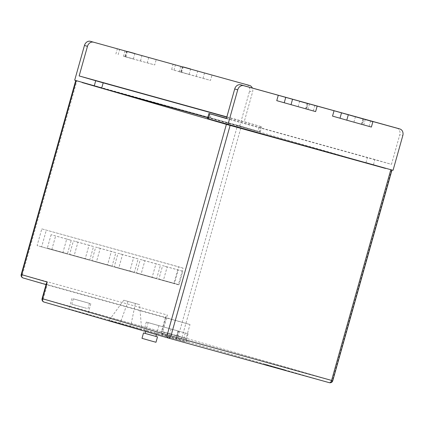 <?xml version="1.0" encoding="UTF-8"?>
<svg xmlns="http://www.w3.org/2000/svg" width="424" height="424" viewBox="0 0 424 424"><rect width="100%" height="100%" fill="white"/><g stroke="black" fill="none" stroke-linecap="round" stroke-linejoin="round"><path stroke-width="0.32" stroke-dasharray="2.12 1.59" d="M141.992 338.331L155.984 342.269M145.119 333.402L155.884 336.428M157.988 325.388L148.146 322.637L157.988 325.388M145.125 333.381L155.889 336.407M88.086 302.943L73.32 298.819L88.086 302.943M86.576 308.322L71.804 304.199L86.576 308.322M70.559 309.684L87.789 314.497L70.559 309.684M73.585 298.92L90.816 303.732L73.585 298.92M184.721 341.506L144.033 330.164L184.721 341.506M178.329 331.075L146.301 322.086L188.092 333.762L178.329 331.075L176.061 339.147M125.976 56.858L133.359 58.92L125.976 56.858M181.748 72.319L189.131 74.386L181.748 72.319M298.814 106.885L306.202 108.947L298.814 106.885M354.586 122.35L361.969 124.412L354.586 122.35M226.798 117.119L261.703 126.781L244.224 121.709L252.545 92.109A5.592 4.632 106.1 0 0 252.354 88.044M207.744 117.633L257.819 131.52L238.251 125.854L238.325 125.589L101.744 87.954M74.698 80.184L239.777 125.955L260.267 131.896L257.898 131.255L257.819 131.52M82.092 82.558L238.251 125.854M125.006 50.907L123.495 56.291L154.723 64.946L156.239 59.567M180.778 66.367L179.262 71.751L210.495 80.412L212.005 75.027M246.667 84.641A5.592 4.632 -73.9 0 1 249.535 91.234L252.545 92.109M239.777 125.955L249.535 91.234M41.801 228.875L178.546 266.791L173.856 283.476L37.111 245.56L41.801 228.875L183.062 268.095L178.372 284.785L41.626 246.869L46.317 230.184M82.102 82.526L237.467 125.605L178.313 336.057L162.694 331.732L167.385 315.043L22.387 274.842L76.85 81.069M229.405 124.942L209.827 119.298M385.559 168.243L229.416 124.91M391.458 170.151L332.305 380.604L182.05 337.112L241.203 126.659L385.506 168.423M123.495 56.291L125.864 56.933L124.942 56.652L126.447 51.304M148.766 57.457L147.25 62.837L124.942 56.652M147.25 62.837L154.723 64.946M209.769 119.515L365.923 162.811L365.997 162.54L393.043 170.316M373.47 164.65L374.906 159.535L391.469 164.332L399.79 134.726L402.8 135.601M204.532 72.917L203.022 78.302L171.635 69.467L180.714 72.117L182.219 66.764M203.022 78.302L210.495 80.412M179.262 71.751L180.714 72.117M371.387 127.057L362.313 124.407L363.824 119.027M332.533 116.112L362.313 124.407M385.496 168.476L365.923 162.811M241.203 126.659L237.467 125.605M276.761 100.652L307.994 109.312L305.619 108.671L306.541 108.947L308.052 103.562M264.921 364.587L277.906 368.255L264.921 364.587L264.995 364.317L277.985 367.984L264.995 364.317M282.638 369.543L284.907 370.168L281.441 368.901L278.393 368.35L280.524 368.949M280.598 368.679L276.941 367.963L279.289 368.324L275.923 367.375L278.208 368.011L276.75 367.603L277.052 367.984M275.923 367.375L275.844 367.64M141.653 329.623L109.021 320.443L141.653 329.623L139.597 304.644L123.787 300.213L139.597 304.644M396.922 128.133A5.592 4.632 -73.9 0 1 399.79 134.726M226.389 118.561L391.469 164.332M374.906 159.535L367.433 157.426L365.997 162.54L385.57 168.206M226.453 118.338L367.433 157.426M315.62 111.597L306.541 108.947M226.856 116.897L244.224 121.709M189.994 324.524L46.046 284.599L47.223 284.939L43.29 298.936L186.062 338.522L189.994 324.524L165.906 317.555L165.572 316.951L167.385 315.043M136.554 272.897L152.168 277.227L155.953 263.77L140.333 259.44L136.554 272.897L141.07 274.206L144.854 260.749L160.468 265.079L156.684 278.536L141.07 274.206M91.939 260.527L107.553 264.857L111.337 251.4L95.718 247.07L91.939 260.527L96.455 261.836L100.239 248.379L115.853 252.709L112.069 266.166L96.455 261.836M51.103 234.7L47.324 248.157L62.938 252.487L66.722 239.03L51.103 234.7L71.237 240.339L67.453 253.796L51.839 249.466L55.624 236.009M69.631 254.342L85.245 258.672L89.029 245.215L73.41 240.885L69.631 254.342L74.147 255.651L77.931 242.194L93.545 246.524L89.761 259.981L74.147 255.651M114.247 266.712L129.861 271.042L133.645 257.585L118.026 253.255L114.247 266.712L118.762 268.021L122.547 254.564L138.16 258.894L134.376 272.351L118.762 268.021M158.862 279.082L174.476 283.412L178.26 269.956L162.641 265.625L158.862 279.082L163.378 280.391L167.162 266.935L182.776 271.265L178.992 284.721L163.378 280.391M41.626 246.869L37.111 245.56M178.372 284.785L173.856 283.476M183.062 268.095L178.546 266.791M77.931 242.194L73.41 240.885M93.545 246.524L89.029 245.215M89.761 259.981L85.245 258.672M100.239 248.379L95.718 247.07M115.853 252.709L111.337 251.4M112.069 266.166L107.553 264.857M122.547 254.564L118.026 253.255M138.16 258.894L133.645 257.585M134.376 272.351L129.861 271.042M144.854 260.749L140.333 259.44M160.468 265.079L155.953 263.77M156.684 278.536L152.168 277.227M167.162 266.935L162.641 265.625M182.776 271.265L178.26 269.956M178.992 284.721L174.476 283.412M71.237 240.339L66.722 239.03M67.453 253.796L62.938 252.487M51.839 249.466L47.324 248.157M171.105 328.982L168.832 337.054M135.383 303.425L130.661 326.443M123.787 300.213L109.021 320.443M128 301.432L120.013 323.623M238.325 125.589L257.898 131.255L259.334 126.14M207.469 118.603L209.843 119.245L211.279 114.13M46.37 283.439L47.202 284.933M42.103 298.613L43.29 298.936A2.793 1.569 105.5 0 0 44.038 302.063L189.04 342.263L163.426 334.849A2.793 2.316 -73.9 0 1 161.973 331.547L186.062 338.522C185.839 340.212 186.836 341.458 189.04 342.263L329.316 382.676A2.793 2.316 -73.9 0 0 332.305 380.604L332.766 380.741M276.75 367.603L276.676 367.873M278.208 368.011L278.133 368.276M278.012 367.953L277.937 368.223M277.02 367.693L276.941 367.963M279.289 368.324L279.215 368.589M279.087 368.265L279.596 368.689M277.63 367.857L277.556 368.127M277.328 367.772L277.254 368.043M278.658 368.138L278.584 368.408M277.126 367.714L279.103 368.255M278.467 368.08L278.393 368.35L278.467 368.08M279.554 368.398L279.48 368.663M280.381 368.626L280.306 368.891M279.877 368.477L279.803 368.748L279.893 368.483L282.299 369.156L281.435 368.917L281.361 369.187M280.264 368.583L280.185 368.854M282.299 369.156L282.225 369.426M281.001 368.779L280.926 369.05M280.147 368.541L280.068 368.811M280.068 368.53L279.994 368.795M281.366 369.171L281.441 368.901L284.986 369.903L282.713 369.272M284.986 369.903L284.907 370.168M284.79 369.845L284.716 370.115M283.343 369.442L283.269 369.712M283.025 369.352L282.951 369.622M284.329 369.712L284.25 369.982M284.144 369.659L284.064 369.929M282.84 369.299L282.766 369.569M282.262 369.129L282.188 369.399M270.221 365.833L270.146 366.103M277.985 367.984L277.906 368.255M272.754 366.469L272.68 366.739M272.447 366.442L270.12 365.769L272.447 366.442L272.372 366.707L270.035 366.034L272.372 366.707M270.12 365.769L270.04 366.039L270.136 365.774M274.243 366.935L269.622 365.626L274.243 366.935L274.164 367.205L269.542 365.896L274.164 367.205M269.622 365.626L269.542 365.896M266.935 364.868L276.135 367.465L266.935 364.868L266.86 365.138L276.061 367.73L266.86 365.138M274.105 366.877L269.807 365.674L274.784 367.364L269.701 365.933L274.031 367.142M269.781 365.668L269.728 365.944L269.775 365.668M272.987 366.553L270.448 365.854L273.57 367.009L270.374 366.124L272.913 366.818M273.644 366.744L273.57 367.009M274.858 367.094L274.784 367.364M266.977 364.879L266.903 365.149M275.383 367.242L275.309 367.513M275.022 367.152L274.943 367.423M276.135 367.465L276.061 367.73M273.13 366.627L273.051 366.898M271.471 366.166L271.392 366.437M185.246 332.994L182.977 341.066M260.787 126.506L259.345 131.62M365.26 119.441L363.76 124.773M309.488 103.981L307.994 109.312M369.087 126.368L370.597 120.988M313.315 110.908L314.831 105.523M140.477 60.876L141.992 55.496M118.169 54.691L119.653 49.422M173.941 70.156L175.419 64.883M196.248 76.341L197.759 70.956M21.2 274.519L22.387 274.842A2.793 1.569 105.5 0 0 23.134 277.969L165.906 317.555L161.973 331.547L161.512 331.409L162.694 331.732A2.793 1.569 105.5 0 0 163.447 334.859A2.793 2.316 -73.9 0 1 163.426 334.849A2.793 2.793 0 0 1 161.512 331.409L165.572 316.951M178.022 330.9L175.753 338.972M179.061 339.184A2.793 1.569 105.5 0 1 178.313 336.057L182.05 337.112A2.793 2.316 -73.9 0 1 179.061 339.184M275.966 367.385L275.892 367.656M276.088 367.423L276.008 367.693M280.942 368.774L280.868 369.039M280.905 368.763L280.831 369.028L280.905 368.763M270.512 365.87L270.433 366.14M270.459 365.854L270.385 366.124L270.448 365.854M269.728 365.944L269.807 365.674L269.733 365.944M269.637 365.631L269.563 365.901M269.685 365.642L269.611 365.912M270.205 365.795L270.125 366.06M156.403 334.584L158.91 325.664M145.66 331.478L148.146 322.637M89.469 303.356L87.954 308.736M71.974 298.438L68.948 309.202M188.092 333.762L185.823 341.834M125.287 56.652L126.797 51.267M181.059 72.112L182.569 66.732M298.125 106.678L299.641 101.299M353.897 122.144L355.407 116.759M361.969 124.412L363.485 119.027M306.202 108.947L307.713 103.567M189.131 74.386L190.641 69.001M115.869 54.002L117.337 48.781M171.635 69.467L173.103 64.241M133.359 58.92L134.874 53.541M146.301 322.086L144.033 330.164M178.599 331.165L176.326 339.237M90.816 303.732L87.789 314.497M73.32 298.819L71.804 304.199M125.864 56.933L127.38 51.548M181.636 72.393L183.147 67.013M260.267 131.896L261.703 126.781M307.135 103.286L305.619 108.671M362.902 118.752L361.391 124.131M269.675 365.928L269.749 365.658M266.887 364.852L266.813 365.122"/><path stroke-width="0.64" d="M155.889 336.407L157.5 336.884L155.984 342.269L151.029 340.912L141.992 338.331L143.503 332.951L145.125 333.381M157.5 336.884L143.503 332.951M156.403 334.584L155.884 336.428L146.036 333.683L145.119 333.402L145.66 331.478M127.492 51.474L134.874 53.541L127.492 51.474M183.258 66.939L190.641 69.001L183.258 66.939M307.024 103.361L299.641 101.299L307.024 103.361M362.79 118.821L355.407 116.759L362.79 118.821M94.271 85.849L95.707 80.735L103.18 82.844L101.744 87.954L74.698 80.184L84.456 45.463A5.592 4.632 -73.9 0 1 90.429 41.319L249.598 85.489L90.429 41.319M95.707 80.735L79.145 75.938L87.466 46.338L84.456 45.463M82.102 82.526L226.384 124.38L385.506 168.423M103.18 82.844L226.798 117.119M101.744 87.954L101.665 88.224L207.744 117.633M101.665 88.224L82.155 82.341M226.453 118.338L208.91 113.489L226.389 118.561L234.711 88.955A5.592 4.632 -73.9 0 1 240.684 84.811L396.843 128.106A5.592 4.632 -73.9 0 1 396.88 128.117A5.592 4.632 -73.9 0 1 396.922 128.133M209.827 113.765L208.391 118.879L393.043 170.316L402.8 135.601A5.592 4.632 106.1 0 0 399.896 128.991A5.592 4.632 106.1 0 0 399.853 128.981L365.26 119.441M278.276 95.267L285.744 97.377L284.234 102.762L276.761 100.652L278.276 95.267L243.699 85.68A5.592 4.632 106.1 0 0 237.721 89.83L227.964 124.545M209.827 119.298L229.405 124.942M229.336 125.181L385.559 168.243M346.779 120.183L371.387 127.057L372.903 121.677L341.516 112.842L340.006 118.222L346.779 120.183L348.29 114.803M340.006 118.222L332.533 116.112L334.043 110.733L309.488 103.981M309.504 103.928L285.744 97.377M334.043 110.733L341.516 112.842M365.276 119.393L372.903 121.677M284.234 102.762L315.62 111.597L317.131 106.212M79.145 75.938L226.856 116.897M93.439 42.193A5.592 4.632 106.1 0 0 87.466 46.338M252.354 88.044A5.592 4.632 106.1 0 0 249.635 85.5A5.592 4.632 106.1 0 0 249.598 85.489M208.391 118.879L207.469 118.603L208.91 113.489M76.129 80.889L21.661 274.657L47.255 282.066L46.37 283.439L42.103 298.613A2.793 2.793 0 0 0 44.017 302.058A2.793 2.316 106.1 0 0 44.038 302.063L168.657 338.135M47.255 282.066L42.564 298.75L167.226 334.833L226.384 124.38M237.721 89.83L234.711 88.955M230.121 125.435L170.962 335.887L331.579 380.423L390.737 169.966M391.919 170.289L332.766 380.741L331.579 380.423A2.793 1.569 105.5 0 1 329.326 382.681L168.72 338.151M399.853 128.981L396.843 128.106M240.684 84.811L243.699 85.68M291.007 104.723L292.523 99.338M46.046 284.599L23.134 277.969A2.793 2.316 -73.9 0 1 23.113 277.964A2.793 2.316 -73.9 0 1 21.661 274.657L21.2 274.519A2.793 2.793 0 0 0 23.113 277.964L46.046 284.599M332.766 380.741A2.793 2.793 0 0 1 329.326 382.681A2.793 1.569 105.5 0 1 329.316 382.676L168.71 338.145A2.793 1.569 105.5 0 1 168.699 338.145A2.793 2.793 0 0 1 168.678 338.14A2.793 2.316 106.1 0 0 168.699 338.145A2.793 1.569 105.5 0 0 170.962 335.887L167.226 334.833A2.793 2.316 106.1 0 0 168.678 338.14L44.017 302.058A2.793 2.316 106.1 0 1 42.564 298.75L42.103 298.613M249.635 85.5L246.625 84.625M399.896 128.991L396.88 128.117M75.668 80.751L21.2 274.519"/></g></svg>
